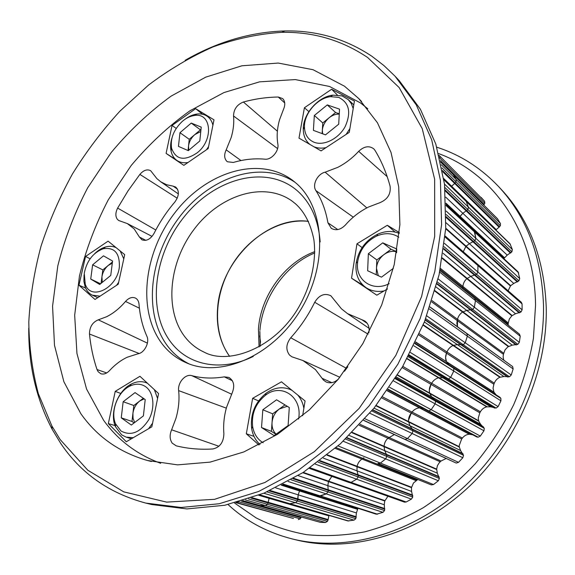 <?xml version="1.0" encoding="UTF-8"?>
<svg xmlns="http://www.w3.org/2000/svg" width="575" height="575" viewBox="0 0 575 575"><rect width="100%" height="100%" fill="white"/><g stroke="black" fill="none" stroke-linecap="round" stroke-linejoin="round"><path stroke-width="0.86" d="M344.497 371.249L347.796 366.764L344.497 371.249M292.337 538.962L296.369 539.947C348.924 552.927 414.244 535.9 465.268 490.116C516.17 444.281 547.515 372.794 546.25 307.79C544.374 258.944 529.352 219.449 501.17 189.319L498.331 186.293C526.599 216.516 541.657 256.184 543.497 305.289C544.712 370.652 513.152 442.592 461.969 488.736C410.665 534.829 345.05 551.986 292.337 538.962C267.404 532.601 245.978 521.13 228.074 504.562M234.542 503.024L255.961 517.795C271.695 525.794 288.657 531.429 306.849 534.7C325.579 536.489 344.856 535.548 364.672 531.868C384.56 526.585 404.081 518.535 423.243 507.732C441.916 495.413 459.253 480.743 475.252 463.738C490.223 445.582 503.032 425.924 513.669 404.764C522.891 383.043 529.474 360.928 533.42 338.402L535.548 305.145C534.8 231.294 492.84 173.212 438.639 153.604M436.806 147.214C460.036 154.668 480.542 167.699 498.331 186.293M446.035 203.83L459.734 216.588L459.332 217.271L462.846 213.303L467.913 209.588L468.402 207.137L466.002 200.984L468.402 207.137L467.913 209.588L462.846 213.303L459.734 216.588L504.325 258.096L503.959 258.721M473.268 230.575L474.813 232.235L475.798 238.266L474.921 240.731L469.38 243.663L465.815 246.502L510.449 285.991L508.128 290.799M445.726 228.735L465.815 246.502L463.256 251.749L466.088 246.172L510.708 285.689L510.449 285.991M476.682 263.544L477.918 265.549L477.882 271.982L476.625 274.376L470.753 276.381L466.828 278.667C464.463 280.844 463.155 283.446 462.911 286.465L462.803 287.658L508.207 324.041L508.156 325.112M440.227 269.567L462.803 287.658L462.738 288.822L462.911 286.465L508.293 322.942L508.207 324.041M431.66 301.846L457.218 320.534L456.838 323.222L457.448 326.715L457.513 319.326C458.239 316.272 459.928 313.842 462.566 312.038L466.742 310.421L472.765 309.451L474.375 307.223L475.46 300.588L474.641 298.332L475.46 300.588L474.375 307.223L472.765 309.451L466.742 310.421L462.566 312.038C459.928 313.842 458.239 316.272 457.513 319.326L457.218 320.534L503.434 354.322L503.111 356.795L503.736 360.029M465.836 332.767L466.893 333.651L467.353 336.174L465.232 342.765L463.313 344.748L457.341 344.612L453.05 345.482C450.211 346.833 448.191 348.996 447.005 351.986L446.523 353.165L493.875 384.258L493.048 388.197L493.932 392.128L496.182 394.91M415.567 342.175L446.459 361.704C445.266 358.987 445.287 356.141 446.523 353.165L445.575 357.456L446.459 361.704L448.816 364.679L446.631 362.063L494.098 392.466M402.098 367.533L431.034 384.387L429.281 390.202L429.611 393.041C428.9 390.058 429.374 387.176 431.034 384.387L431.681 383.281C433.298 380.47 435.577 378.645 438.524 377.811L442.786 377.732L448.507 378.99L450.671 377.337L453.776 371.026L453.732 368.367L452.863 367.267L453.732 368.367L453.776 371.026L450.671 377.337L448.507 378.99L442.786 377.732L438.524 377.811C435.577 378.645 433.298 380.47 431.681 383.281L431.034 384.387L479.802 412.793L478.249 418.126L478.702 421.116L480.549 424.228L484.272 428.303L483.956 430.783L480.312 436.066L478.141 437.194L476.833 436.978L427.448 410.708L428.842 410.931L427.448 410.708L387.902 389.67M381.886 398.015L411.269 413.087L408.523 420.275L408.559 421.547C408.343 418.406 409.249 415.588 411.269 413.087L412.059 412.088C414.043 409.558 416.516 408.142 419.47 407.848L423.15 408.423L419.47 407.848C416.516 408.142 414.043 409.558 412.059 412.088L411.269 413.087L461.682 438.948L459.217 445.524L459.317 447.084L460.597 450.548L463.536 455.314L462.839 457.736L458.498 462.35L456.234 463.083L363.623 420.39M352.324 432.407L384.078 446.229L384.05 446.66L384.078 446.229C384.352 443.037 385.645 440.378 387.96 438.251L394.321 434.578L387.96 438.251C385.645 440.378 384.352 443.037 384.078 446.229L436.655 469.107L437.323 473.189L439.393 478.472L438.351 480.757L433.485 484.552L431.264 484.89L378.12 463.493M327.06 455.22L356.989 466.713L357.018 470.832L357.082 466.289C357.822 463.155 359.454 460.747 361.963 459.051L363.896 457.765L361.963 459.051C359.454 460.747 357.822 463.155 357.082 466.289L356.989 466.713L411.484 487.643L411.578 491.431L412.749 497.059L411.405 499.129L406.18 501.997L404.462 502.14L348.738 482.288M302.788 472.722L328.418 481.562L327.836 485.659L328.569 481.16L331.854 476.387L328.418 481.562L384.768 501.005L384.301 504.131L384.56 510.543L382.972 512.347L376.338 514.223L318.342 495.456M357.938 508.365L356.407 512.922L355.803 518.664L354.035 520.145L347.868 520.936L259.512 494.953M269.186 490.913L297.9 499.632L298.181 494.838L299.898 489.864L298.181 494.838L297.426 501.069L295.528 502.701L289.836 503.678L295.528 502.701L297.426 501.069L297.9 499.632L356.227 517.342M217.623 307.805C216.049 326.643 220.06 342.837 229.655 356.399C212.714 333.256 213.85 296.067 231.042 266.663C248.213 237.245 280.047 217.982 308.523 221.375C267.037 215.366 220.865 260.54 217.623 307.805M236.375 502.543L238.956 501.846L236.907 502.694L293.372 518.456M238.956 501.846L300.272 518.822L298.332 519.584M242.945 500.681L259.562 505.382L265.442 505.562L259.979 505.447L320.347 522.344L242.858 500.71M248.501 498.927L267.447 504.318L265.442 505.562L267.447 504.318L268.094 502.981L267.447 504.318L327.427 521.367L325.543 522.503L320.347 522.344M251.002 498.087L268.094 502.981L269.201 497.799L268.094 502.981L328.016 520.145L327.427 521.367M283.267 484.092L320.541 495.995L319.226 496.024L326.277 493.903L320.541 495.995L377.581 514.215M291.115 479.794L328.002 491.934L326.277 493.903L328.002 491.934L328.268 490.418L328.002 491.934L384.56 510.543M292.977 478.723L328.268 490.418L327.836 485.659L328.268 490.418L384.783 509.155M310.169 467.813L351.088 482.382L349.255 482.562L351.088 482.382L356.687 479.205L351.088 482.382L406.18 501.997M318.076 462.163L358.153 476.934L356.687 479.205L358.153 476.934L358.196 475.403L358.153 476.934L412.749 497.059M319.549 461.064L358.196 475.403L357.018 470.832L358.196 475.403L412.764 495.65M338.057 445.92L380.42 463.076L378.055 463.472L380.42 463.076L385.667 458.879L380.42 463.076L433.485 484.552M345.553 439.041L386.824 456.385L385.667 458.879L386.824 456.385L386.63 454.882L386.824 456.385L439.393 478.472M346.653 437.985L386.63 454.882L384.718 450.663L384.05 446.66L384.718 450.663L386.63 454.882L439.185 477.092M365.024 418.816L407.459 438.574L405.037 439.408L407.459 438.574L412.16 433.493L407.459 438.574L458.498 462.35M371.752 410.924L412.951 430.848L412.16 433.493L412.951 430.848L412.519 429.432L412.951 430.848L463.536 455.314M372.514 410.004L412.519 429.432L409.903 425.716L408.559 421.547L409.903 425.716L412.519 429.432L463.105 454.006M389.541 387.291L431.178 409.666L428.842 410.931L431.178 409.666L435.153 403.858L431.178 409.666L480.312 436.066M395.233 378.717L435.534 401.163L435.153 403.858L435.534 401.163L434.872 399.884L435.534 401.163L484.272 428.303M395.693 377.998L434.872 399.884L431.638 396.793L429.611 393.041L431.638 396.793L434.872 399.884L483.632 427.117M443.771 178.581L451.583 186.185L451.202 186.595L454.688 183.482L451.583 186.185L496.225 229.633L495.866 230.007M442.657 171.645L454.688 183.482L456.047 181.851L456.147 179.486L453.114 174.441L456.147 179.486L456.047 181.851L454.688 183.482L499.107 227.19L496.225 229.633M439.789 158.06L439.667 156.005L439.933 158.204L484.833 203.27L483.712 204.98M439.106 155.358L439.667 156.005L439.106 155.358M301.207 517.04L300.272 518.822M242.628 500.782L301.171 517.148M241.457 501.127L300.998 517.723M328.965 515.38L328.016 520.145M252.109 497.698L328.109 519.541M281.764 484.876L357.6 508.954M281.225 485.149L357.413 509.299M270.113 490.497L356.234 516.724M387.924 496.275L384.768 501.005M303.269 472.413L384.905 500.631M293.703 478.299L384.697 508.552M417.838 479.485L413.504 482.964L411.484 487.643M336.131 447.623L416.961 480.039M335.247 448.385L416.041 480.65M327.47 454.89L411.563 487.255M320.074 460.661L412.584 495.068M446.092 458.512L441.011 461.042L439.336 462.623L437.438 465.628L436.655 469.107M360.043 424.336L441.011 461.042M359.181 425.27L440.17 461.811M352.001 432.738L436.633 469.502M347.005 437.654L438.912 476.56M472.765 434.808L469.301 434.24C466.533 434.463 464.241 435.735 462.415 438.042L461.682 438.948M387.284 390.554L469.674 434.211M387.155 390.741L469.301 434.24M382.677 396.944L462.415 438.042M376.158 405.476L459.274 446.696M375.913 405.777L459.317 447.084M372.708 409.759L462.746 453.538M415.092 343.167L500.013 397.354L500.847 398.382L500.926 400.825L498.101 406.597L496.103 408.085L490.727 406.834L486.73 406.848C483.978 407.574 481.864 409.22 480.391 411.786L479.802 412.793M408.739 355.681L494.752 408.106M408.674 355.81L494.198 407.912M407.186 358.563L487.104 406.755M407.035 358.843L486.73 406.848M402.78 366.368L480.391 411.786M397.62 374.943L478.601 420.742M397.447 375.209L478.702 421.116M395.772 377.876L483.194 426.729M418.887 335.017L446.523 353.165L447.005 351.986C448.191 348.996 450.211 346.833 453.05 345.482L457.341 344.612L463.313 344.748L465.232 342.765L467.353 336.174L466.893 333.651L466.117 332.954L512.677 366.598L513.144 368.934L511.247 374.972L509.479 376.769L503.887 376.546L499.876 377.279C497.238 378.472 495.377 380.442 494.306 383.18L493.875 384.258M425.27 319.779L508.128 377.035M425.155 320.067L507.545 376.948M423.265 324.796L500.243 377.121M423.121 325.162L499.876 377.279M419.427 333.802L494.306 383.18M415.668 341.974L493.932 392.128M474.684 298.368L519.441 334.132L520.238 336.231L519.318 342.341L517.838 344.368L512.217 345.151L507.833 346.905L504.994 349.938L503.434 354.322M436.986 283.504L516.53 344.863M436.863 283.971L515.933 344.885M435.038 290.72L508.659 346.358M434.908 291.166L508.329 346.574M432.048 300.639L503.693 353.215M440.464 268.424L462.911 286.465C463.155 283.446 464.463 280.844 466.828 278.667L470.753 276.381L476.625 274.376L477.882 271.982L477.918 265.549L477.171 263.86L521.345 302.306L522.064 303.88L522.122 309.839L520.979 312.024L515.502 313.763L511.851 315.797L509.313 319.06L508.293 322.942M443.814 248.544L519.757 312.728M443.72 249.198L519.168 312.857M442.405 257.938L512.152 315.538M442.319 258.455L511.851 315.797M445.754 228.167L466.088 246.172L469.38 243.663L474.921 240.731L475.798 238.266L474.188 231.071L518.097 271.86L519.714 278.566L518.923 280.83L513.755 283.432L510.708 285.689M446.171 216.689L517.823 281.707M446.157 217.53L517.256 281.93M443.9 179.501L509.996 243.735L512.332 249.507L511.908 251.778L507.2 255.113L504.325 258.096M445.129 189.93L510.959 252.792M445.223 190.943L510.427 253.101M446.013 203.227L504.534 257.772M440.738 162.085L497.49 218.73L500.423 223.502L500.365 225.702L499.107 227.19M442.448 170.495L499.582 226.816M481.131 197.426L484.545 201.207L484.833 203.27M440.393 160.597L484.229 204.441M440.666 161.791L483.819 204.873M295.809 182.936L292.689 180.399C258.944 154.998 205.663 172.112 174.491 213.275C142.959 254.157 136.836 313.569 163.81 345.97C169.97 353.309 177.431 358.893 186.185 362.732C220.606 378.285 272.507 356.227 300.322 310.392C328.44 264.744 324.925 207.438 295.809 182.936M295.104 182.333C260.798 159.182 208.804 177.287 178.717 218.076C148.307 258.613 142.909 316.652 169.517 348.486C174.994 354.976 181.506 360.108 189.06 363.882M284.733 102.954L278.278 97.031L282.648 98.591C285.15 101.186 285.444 104.743 283.533 109.257L279.615 119.571C277.15 128.124 276.561 136.282 277.84 144.037C279.328 150.887 271.386 160.13 264.881 159.174C254.545 158.226 244.03 159.325 233.335 162.452L227.427 161.762L226.816 161.28C224.193 158.448 223.984 154.639 226.191 149.859L240.99 160.554M387.191 176.654L358.678 151.333C364.097 146.266 369.128 145.439 373.764 148.839L374.972 150.341C381.498 161.043 386.544 173.032 390.109 186.3C390.993 194.027 387.543 199.503 379.773 202.738L368.762 206.921C359.928 211.269 352.144 217.3 345.41 224.998C340.644 229.799 335.944 230.913 331.293 228.34L327.93 222.805L337.791 229.569M338.409 379.062C334.47 382.698 330.388 383.683 326.154 382.008L323.43 380.068L322.093 378.307L331.825 382.662M322.093 378.307L315.459 369.588L302.975 360.554L291.949 356.831L289.512 355.062C285.617 349.758 286.027 344.001 290.742 337.769L346.603 368.41M232.372 380.729L224.3 376.862L228.879 377.437C233.939 380.707 235.01 385.954 232.092 393.178L226.572 407.251C224.07 416.092 223.172 424.918 223.883 433.715C223.625 442.276 219.945 447.357 212.851 448.967C199.985 449.758 187.773 448.708 176.216 445.833L172.227 443.167C169.668 439.386 169.467 434.93 171.616 429.798L218.924 446.25M139.402 308.2L125.515 301.437C128.814 297.821 132.135 296.707 135.47 298.08C137.554 299.223 138.74 301.278 139.028 304.254C139.912 315.768 142.521 326.413 146.855 336.195C149.903 342.233 144.469 353.007 137.957 353.798L127.219 357.233C120.779 360.295 114.863 364.773 109.466 370.667C106.634 373.585 103.773 374.613 100.862 373.75L98.16 371.73L97.024 369.545L106.698 372.931M277.588 148.587L233.529 115.985C234.205 122.77 233.421 129.957 231.179 137.54L226.191 149.859M358.678 151.333C352.425 158.053 345.482 163.386 337.834 167.325L325.141 172.177L366.843 207.891M367.296 323.438L361.848 319.707L347.516 313.619L341.435 308.797L330.841 295.737C324.559 292.848 319.19 295.018 314.719 302.256C308.308 315.301 300.322 327.139 290.742 337.769M226.32 408.142L178.645 390.619C179.58 399.647 178.66 408.94 175.9 418.492L171.616 429.798M125.515 301.437C119.78 308.193 113.483 313.282 106.634 316.717L98.318 319.829L147.408 343.138M177.546 189.189L173.147 186.156L175.677 187.048C179.501 190.821 179.22 195.816 174.836 202.048C166.685 211.586 159.771 222.007 154.093 233.321C150.549 239.222 146.503 241.385 141.953 239.818L139.43 237.044L145.806 240.328M139.43 237.044L134.155 228.922L127.348 223.589L118.86 220.57L117.523 219.521C115.295 216.567 115.331 212.757 117.631 208.092L155.803 230M173.147 186.156L166.577 184.712L160.792 181.837L156.853 178.588L150.679 170.718C147.193 168.928 143.592 170.157 139.876 174.405L128.081 190.778L117.631 208.092M344.54 86.236L313.066 69.719L278.228 63.056L241.888 65.794L205.692 77.158L171.055 96.154C149.097 112.175 129.116 131.007 111.104 152.648L87.688 187.809C74.556 212.93 64.594 238.956 57.802 265.88L52.569 306.144L54.488 345.302L63.882 381.735L80.852 413.705C97.161 436.784 119.356 452.381 147.437 460.496L177.589 464.866L210.119 462.12L243.85 451.936L277.445 434.341L309.443 409.781L338.359 379.126L362.832 343.642L381.721 304.887L394.22 264.644L399.891 224.717L398.712 186.81L391.014 152.425L377.43 122.741L358.814 98.62L344.54 86.236M367.77 108.768L360.554 102.961L329.568 86.48L295.291 79.573L259.548 81.844L223.963 92.561L189.937 110.795C168.389 126.256 148.803 144.498 131.179 165.521L108.33 199.741C95.565 224.221 85.948 249.607 79.472 275.892L74.678 315.222L76.949 353.474L86.573 389.074L103.622 420.318C118.055 440.249 137.073 454.581 160.677 463.321M60.087 439.487L87.831 470.264L123.74 491.855L166.635 502.119L214.597 499.323L264.938 482.475L314.331 451.691L359.123 408.408L395.816 355.429L421.583 296.628L434.678 236.44L434.643 179.206L422.237 128.671L399.151 87.558L367.662 57.522C341.658 40.092 313.037 31.704 281.786 32.351C258.628 33.824 235.642 38.705 212.829 46.977C190.39 56.983 168.957 69.683 148.522 85.078L119.888 111.191C102.199 130.532 86.372 151.477 72.414 174.009C59.642 197.232 49.177 221.303 41.019 246.215C34.27 271.386 30.202 296.571 28.815 321.777C29.037 346.747 32.229 370.753 38.381 393.796L51.879 425.953L60.087 439.487M185.15 60.303C217.336 41.802 250.556 32.02 284.812 30.957C316.502 30.267 345.568 38.733 372.011 56.35L383.963 65.593L395.097 76.259L416.286 104.902L431.724 139.89L440.414 180.277L441.586 224.732L434.808 271.537L420.095 318.708L397.922 364.14L369.243 405.763L335.383 441.751L297.943 470.645L258.649 491.467L219.197 503.743L181.139 507.473L145.784 503.082C109.049 493.221 80.608 473.196 60.468 443.009L52.153 429.273C36.247 398.921 28.448 365.183 28.75 328.059M145.784 503.082L151.685 504.527L186.932 508.925L224.839 505.245L264.112 493.098L303.19 472.463L340.407 443.814L374.045 408.121L402.514 366.821L424.501 321.734L439.07 274.9L445.74 228.412L444.518 184.237L435.814 144.059L420.39 109.236L399.251 80.694L395.097 76.259M233.529 115.985C233.716 109.279 237.001 104.621 243.376 102.012L277.387 131.208M278.278 97.031C266.678 97.182 255.041 98.843 243.376 102.012M353.28 217.163L315.912 190.62C321.792 199.892 325.802 210.623 327.93 222.805M315.912 190.62C311.909 184.927 317.472 173.83 325.141 172.177M361.848 319.707L364.802 320.972C368.424 323.653 369.775 327.599 368.848 332.81M178.645 390.619C177.517 382.641 185.423 373.606 191.791 375.647L231.581 394.198M224.3 376.862C212.786 378.76 201.954 378.35 191.791 375.647M139.164 353.488L89.477 334.018C90.692 346.409 93.208 358.254 97.024 369.545M89.477 334.018C89.571 326.952 92.517 322.223 98.318 319.829M399.309 232.573L387.32 225.278L356.96 243.807L351.541 278.192L376.812 295.191L387.5 288.938M302.637 415.732L305.066 400.969L281.47 381.822L252.641 398.317L246.323 433.794L258.93 444.985M139.941 376.287L115.23 391.367L108.337 423.595L126.306 441.751L151.843 426.808L158.578 393.559L139.941 376.287M124.71 254.639L108.093 241.148L85.56 256.464L78.962 285.222L95.019 299.474L118.234 284.208L124.71 254.639M208.179 148.566L214.001 119.837L195.651 108.668L172.054 125.443L166.082 153.403L183.849 165.356L208.179 148.566M321.066 150.887L349.277 132.343L354.43 101.063L331.638 89.247L304.405 107.755L298.993 138.129L321.066 150.887M308.861 111.615L304.405 107.755M337.345 94.99L331.638 89.247M175.476 159.289L166.082 153.403M176.209 128.397L172.054 125.443M202.529 114.245L195.651 108.668M85.61 288.082L78.962 285.222M90.11 258.779L85.56 256.464M120.772 393.465L115.23 391.367M115.043 425.572L108.337 423.595M253.992 436.353L246.323 433.794M258.556 400.897L252.641 398.317M363.148 285.315L351.541 278.192M362.113 247.581L356.96 243.807M395.068 232.048L387.32 225.278M112.463 261.963L102.839 269.891L101.919 276.92L102.292 282.361M260.044 344.756L260.54 341.838L259.67 335.886M123.776 258.901L120.204 250.98M116.215 247.739C113.031 246.143 109.48 245.884 105.563 246.97C101.739 248.084 98.124 250.305 94.724 253.618M119.356 266.793C119.78 253.036 114.396 247.027 103.198 248.767C93.093 252.662 86.775 260.842 84.252 273.305L85.244 284.136C90.642 301.401 117.465 288.183 119.356 266.793M103.471 255.839L112.578 261.036L110.745 275.439L99.719 284.467L90.721 279.062L92.625 264.831L103.471 255.839M84.072 274.793L83.9 281.304L85.193 287.098C86.681 290.907 89.053 293.581 92.309 295.14L100.021 296.183M116.56 285.308L118.666 282.26M100.567 283.777L90.721 279.062M112.305 263.17L108.208 265.47C104.743 268.482 102.645 272.306 101.919 276.92L101.085 283.353M102.839 269.891L92.625 264.831M200.927 130.029L200.445 129.835L194.832 134.579C191.238 137.784 189.132 141.615 188.528 146.079L188.801 150.24M206.533 149.708L208.581 146.582M212.908 125.213C212.024 121.483 210.263 118.608 207.625 116.581C204.635 114.368 201.049 113.527 196.873 114.051C192.79 114.633 188.78 116.416 184.841 119.399M197.311 152.727C213.943 139.725 211.356 112.183 194.307 115.517C190.232 116.107 186.278 118.012 182.455 121.239C173.866 129.368 170.229 138.345 171.558 148.178C175.864 159.864 184.446 161.381 197.311 152.727M201.221 127.118L199.805 140.976L188.32 150.643L178.458 146.395L179.961 132.688L191.252 123.079L201.221 127.118M171.99 137.863C170.538 142.607 170.229 147.02 171.055 151.103C171.968 155.25 173.938 158.377 176.985 160.49C180.076 162.538 183.756 163.199 188.018 162.481M188.054 150.528L189.247 139.308L179.961 132.688M200.776 131.524L194.832 134.579L189.247 139.308M200.445 129.835L191.252 123.079M339.25 114.138C335.8 113.951 332.443 115.144 329.173 117.731C325.062 121.246 322.783 125.422 322.338 130.266L322.632 133.788M314 146.805L314.273 146.912C317.817 148.249 321.734 148.487 326.025 147.631M346.1 134.435L349.909 128.534M353.194 108.546L351.311 103.586L348.234 99.59L342.075 95.91L332.824 95.141C317.846 96.751 302.809 114.317 303.284 129.433C303.392 135.714 305.512 140.638 309.63 144.203L309.947 144.462M314.144 142.277C323.897 146.129 338.618 138.798 345.208 126.536C351.418 112.326 349.233 102.602 338.632 97.362L330.503 96.672C317.314 98.073 304.024 113.591 304.455 126.91C304.7 134.507 307.927 139.632 314.144 142.277M338.704 124.207L325.515 134.852L313.397 130.367L314.331 115.489L327.276 104.916L339.523 109.149L338.704 124.207M322.137 133.601L322.776 122.921L314.331 115.489M322.776 122.921L335.592 112.513L327.276 104.916M339.264 113.8L335.592 112.513M396.642 251.8C392.337 250.671 388.103 251.606 383.927 254.603C379.371 258.225 376.891 262.797 376.496 268.317L376.244 274.728M399.237 233.407C392.509 230.64 385.379 230.877 377.84 234.111C365.671 240.213 358.448 249.924 356.169 263.257L355.961 265.736C355.717 275.288 359.052 282.569 365.966 287.593C371.191 291.036 377.236 292.15 384.1 290.928M398.842 237.195C392.308 232.983 384.955 232.58 376.783 235.994C366.052 241.371 359.677 249.945 357.664 261.718L357.478 263.903C356.133 280.837 373.218 292.014 389.16 283.676M393.357 268.331L381.469 277.157L367.641 270.739L368.359 253.712L382.756 242.858L396.728 248.975L396.606 252.763M368.359 253.712L376.826 259.922L376.496 268.317L378.271 275.669M376.826 259.922L391.065 249.255L382.756 242.858M391.065 249.255L396.642 251.706M287.27 406.302L279.428 408.926L272.643 413.827L262.832 409.774L261.524 427.534L274.088 435.57L288.111 425.558L289.29 407.531L276.575 399.79L262.832 409.774M292.035 390.389L290.533 389.627C282.454 386.285 274.347 387.457 266.203 393.135L266.139 393.185C254.998 402.356 250.168 414.173 251.67 428.619C252.777 435.203 255.544 440.479 259.965 444.453M298.562 419.089C302.917 397.117 281.441 382.454 265.47 395.262L265.413 395.305C255.573 403.406 251.318 413.827 252.641 426.578C253.956 434.01 257.463 439.401 263.17 442.764M303.859 408.279C302.896 403.01 300.84 398.583 297.699 394.989M284.984 404.915L279.428 408.926C275.066 412.289 272.6 416.839 272.033 422.567L271.414 431.365L261.524 427.534M276.093 434.139C273.132 431.236 271.781 427.383 272.033 422.567L272.643 413.827M271.414 431.365L275.935 434.254M147.473 383.266L146.244 382.727C141.515 380.988 136.562 381.426 131.373 384.035C117.688 390.612 109.293 413.001 115.503 426.758L121.641 434.829L126.148 437.122L133.235 437.704M145.331 386.501C140.588 383.511 135.348 383.432 129.612 386.256C117.544 392.042 110.134 411.822 115.611 423.926L121.016 431.013C131.035 436.353 140.293 432.58 148.788 419.685C155.466 407.603 153.712 391.963 145.331 386.501M123.165 401.724L135.039 392.61L145.209 399.575L143.391 415.897L131.308 425.047L121.253 417.831L123.165 401.724L133.824 405.519L143.312 398.274M148.558 428.734L152.583 423.171M157.586 398.446L154.352 389.642M133.824 405.519L131.998 421.446L134.09 422.941M131.998 421.446L121.253 417.831M144.167 398.856L139.696 401.034C135.916 404.11 133.652 408.25 132.911 413.461L133.069 418.363L134.658 422.51M259.073 346.969L258.427 329.051C260.655 295.902 284.733 262.595 314.769 251.627M275.756 487.866L356.407 512.922M293.423 518.47L235.901 502.672L293.466 518.477M245.432 499.919L325.543 522.503M263.781 493.235L354.035 520.145M259.807 494.838L348.666 520.993M258.707 495.269L328.821 515.832M288.104 481.483L382.972 512.347M266.951 491.891L355.803 518.664M315.359 464.154L411.405 499.129M298.173 475.618L384.294 504.771M343.203 441.241L438.351 480.757M323.38 458.131L411.578 491.431M369.826 413.238L462.839 457.736M363.709 420.296L456.234 463.083M349.248 435.469L437.323 473.189M393.746 381.017L483.956 430.783M388.183 389.268L478.141 437.194M374.03 408.135L460.597 450.548M413.827 345.769L500.926 400.825M410.413 352.511L498.101 406.597M409.141 354.926L496.103 408.085M408.185 356.716L490.727 406.834M396.326 376.992L480.549 424.228M429.281 308.933L513.144 368.934M426.772 315.855L511.247 374.972M425.701 318.665L509.479 376.769M424.393 322.007L503.887 376.546M414.877 343.613L500.847 398.382M439.688 272.119L520.238 336.231M438.136 278.904L519.318 342.341M437.359 282.03L517.838 344.368M436.066 286.99L512.217 345.151M429.927 307.057L512.677 366.598M445.093 237.051L522.064 303.88M444.446 243.376L522.122 309.839M444.044 246.725L520.979 312.024M443.138 253.309L515.502 313.763M446.092 205.584L518.7 272.952M446.193 211.09L519.714 278.566M446.193 214.547L518.923 280.83M446.02 222.726L513.755 283.432M443.943 179.817L510.442 244.404M444.497 184.079L512.332 249.507M444.885 187.5L511.908 251.778M445.697 197.139L507.2 255.113M440.759 162.179L497.742 219.046M441.312 164.737L500.423 223.502M441.959 167.9L500.365 225.702M439.135 155.466L484.545 201.207M253.259 356.435C222.432 371.702 190.332 365.829 172.723 344.54C146.524 313.49 152.813 255.868 183.885 217.17C214.576 178.135 266.426 163.875 297.361 190.814C310.888 202.882 318.485 219.916 320.153 241.917M186.71 339.07C191.583 344.684 197.383 349.039 204.103 352.13C227.384 364.902 272.931 349.571 297.368 309.508C310.816 287.241 316.717 261.338 313.878 239.667C310.651 223.826 304.542 211.888 295.55 203.838L292.258 201.214C264.047 180.737 219.83 194.925 194.142 229.267C168.159 263.372 163.889 312.642 186.71 339.07M474.591 298.296L439.997 270.652M377.991 463.443L431.264 484.89M177.237 198.224L139.876 174.405M368.129 334.161L314.719 302.256M314.762 252.943C285.746 264.593 262.279 297.749 259.936 330.309M440.004 270.652L519.441 334.132M259.857 331.387L260.216 346.322M302.975 360.554L339.847 377.272M347.516 313.619L369.085 328.332M160.792 181.837L178.358 193.912M127.348 223.589L152.052 236.404M474.188 231.071L446.071 204.952M477.171 263.86L445.187 236.023M466.117 332.954L429.971 306.935M349.255 482.562L309.321 468.395M319.226 496.024L282.706 484.387M51.879 425.953L52.153 429.273M281.786 32.351L284.812 30.957M361.61 101.552L358.814 98.62M151.369 461.495L147.437 460.496M103.198 248.767L105.563 246.97M85.244 284.136L85.193 287.098M97.772 297.663L92.309 295.14M194.307 115.517L196.873 114.051M171.558 148.178L171.055 151.103M353.798 104.887L348.234 99.59M304.455 126.91L303.284 129.433M330.503 96.672L332.824 95.141M357.664 261.718L356.169 263.257M376.783 235.994L377.84 234.111M252.641 426.578L251.67 428.619M265.413 395.305L266.139 393.185M291.82 390.217L290.533 389.627M147.358 383.158L146.244 382.727M115.611 423.926L115.503 426.758M129.612 386.256L131.373 384.035M131.388 438.783L126.148 437.122"/></g></svg>
